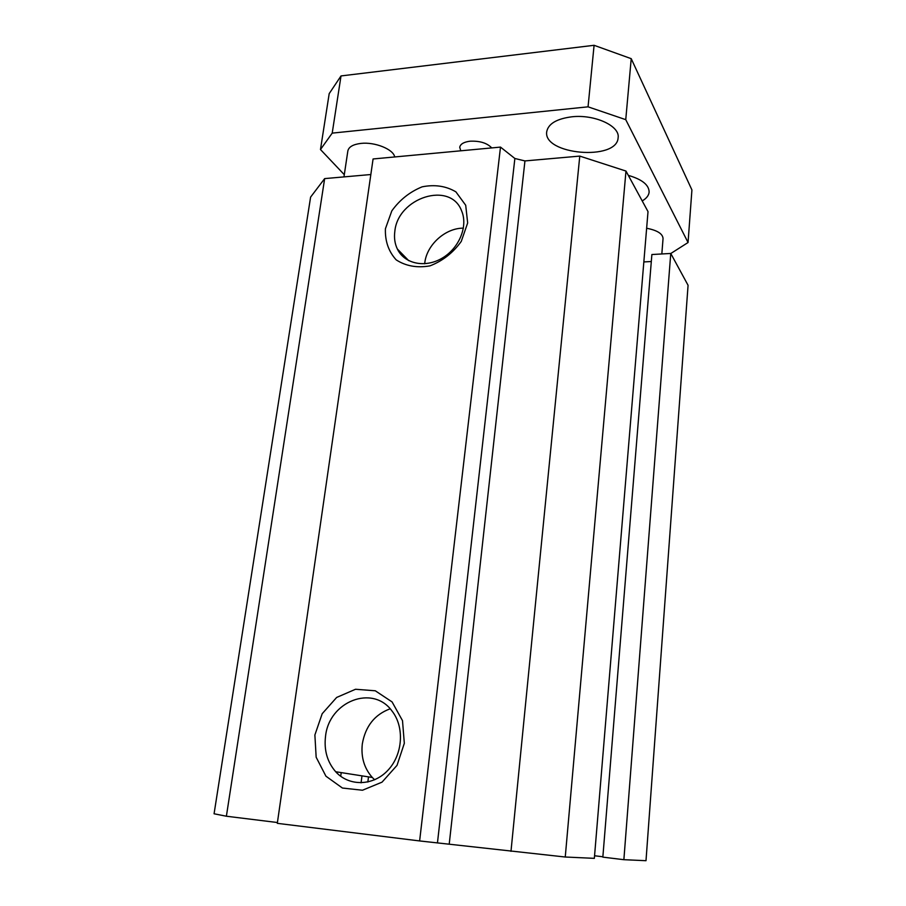 <?xml version="1.0" encoding="UTF-8"?>
<svg xmlns="http://www.w3.org/2000/svg" width="906" height="906" viewBox="0 0 906 906"><rect width="100%" height="100%" fill="white"/><g stroke="black" fill="none" stroke-linecap="round" stroke-linejoin="round"><path stroke-width="1.36" d="M623.872 859.692L646.001 860.7L688.073 285.299L670.757 253.454L651.878 254.529L602.841 857.133L623.872 859.692L670.757 253.454M594.562 855.762L602.864 856.77M565.253 857.019L594.347 858.344L648.017 211.608L625.978 171.064L579.772 156.092L524.948 160.928L514.868 158.482L500.497 147.1L373.079 158.969L277.304 823.339L419.625 840.938L565.253 857.019L625.978 171.064M370.837 174.53L324.654 178.607L310.599 197.112L214.076 813.781L226.387 816.227L277.417 822.523M385.412 228.765L391.822 210.871C399.75 199.841 409.863 191.823 422.151 186.829C434.744 184.326 446.001 186.002 455.888 191.846L465.707 205.254L467.666 222.955L461.267 241.404C453.068 252.808 442.638 260.962 429.954 265.877C417.088 268.108 405.831 266.104 396.194 259.875C388.561 251.483 384.971 241.121 385.412 228.765M394.823 231.438C393.974 237.825 394.823 243.68 397.349 248.991C404.348 263.816 425.027 268.312 442.06 258.221C459.183 248.335 468.255 226.206 461.618 210.905C450.509 180.668 397.745 197.553 394.823 231.438M463.408 228.153C445.378 227.961 426.749 244.79 424.778 262.899L424.676 263.759M314.88 734.981L322.185 713.724L336.647 697.45L355.526 689.262L375.277 690.78L392.072 701.912L402.502 720.644L404.325 743.328L397.021 765.366L382.026 782.161L362.479 790.236L342.423 788.039L325.934 776.193L316.16 757.235L314.88 734.981M325.526 736.397C323.906 750.247 327.293 762.025 335.684 771.742C349.082 786.657 373.283 786.17 388.017 770.179C402.91 754.381 404.608 726.997 392.049 711.074C372.819 684.109 328.946 701.357 325.526 736.397M390.146 708.809C374.699 714.506 365.412 726.227 362.309 743.962C360.871 757.088 364.201 768.254 372.298 777.473L374.665 779.783M651.312 261.517L643.838 261.936M510.984 851.346L579.772 156.092M419.625 840.938L500.497 147.1M226.387 816.227L324.654 178.607M361.075 782.841L361.981 775.853M340.713 776.283L341.211 772.603M460.769 150.804L459.727 147.236C460.441 143.975 463.94 141.959 470.191 141.2C479.92 140.804 487.111 143.035 491.743 147.916M628.311 175.368C642.161 179.411 649.092 185.017 649.126 192.163C648.753 195.526 646.442 198.448 642.207 200.928M343.963 176.897L347.859 150.883C348.799 146.851 353.159 144.36 360.939 143.408C374.903 141.755 393.6 149.377 394.688 156.953M646.635 228.255C657.269 230.317 662.739 233.759 663.045 238.572L661.833 253.963M670.791 253.51L688.05 242.525L625.752 119.66L588.051 106.829L332.208 133.125L320.475 149.524L344.291 174.677M571.709 116.817C594.551 114.099 620.248 126.013 618.118 137.78C617.031 161.234 542.717 154.711 546.737 131.597C548.368 123.737 556.692 118.811 571.709 116.817M588.051 106.829L594.087 45.3L631.222 58.675L691.924 189.932L688.05 242.525M332.208 133.125L341.018 75.934L594.087 45.3M320.475 149.524L329.195 93.635L341.018 75.934M625.752 119.66L631.222 58.675M449.263 843.735L524.948 160.928M437.507 842.455L514.868 158.482M408.719 260.656L397.349 248.991M372.298 777.473L335.684 771.742M367.836 782.037L368.504 776.872"/></g></svg>
